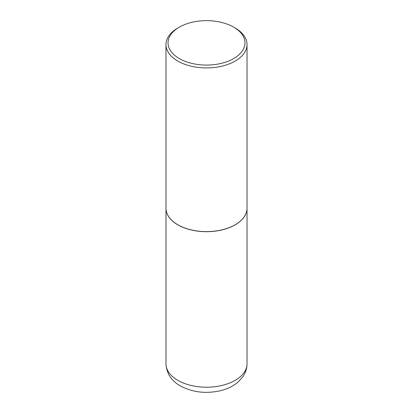 <?xml version="1.0" encoding="UTF-8"?>
<svg xmlns="http://www.w3.org/2000/svg" width="413" height="413" viewBox="0 0 413 413"><rect width="100%" height="100%" fill="white"/><g stroke="black" fill="none" stroke-linecap="round" stroke-linejoin="round"><path stroke-width="0.62" d="M165.974 208.255A40.526 23.396 0 0 0 165.974 208.302A40.526 23.396 0 0 0 177.843 224.842A40.526 23.396 0 0 0 222.008 229.917A40.526 23.396 0 0 0 247.026 208.302A40.526 23.396 0 0 0 247.026 208.255M177.879 224.78A40.422 23.34 0 0 0 177.915 224.801A40.422 23.34 0 0 0 235.085 224.801L235.157 224.76A40.526 23.396 0 0 0 247.026 208.214L247.026 44.537A40.526 23.396 0 0 0 235.157 27.996L233.701 27.155A38.466 22.209 0 0 0 179.299 27.155L179.299 27.155A38.466 22.209 0 0 0 179.299 58.563A38.466 22.209 0 0 0 233.701 58.563A38.466 22.209 0 0 0 233.701 27.155M177.843 27.996L179.299 27.155L177.843 27.996A40.526 23.396 0 0 0 165.974 44.537L165.974 208.214A40.526 23.396 0 0 0 177.843 224.76A40.526 23.396 0 0 0 235.157 224.76L235.085 224.801M165.974 44.537A40.526 23.396 0 0 0 190.992 66.152A40.526 23.396 0 0 0 235.157 61.083A40.526 23.396 0 0 0 247.026 44.537M247.026 363.817C246.964 368.51 245.596 372.794 242.927 376.682L237.743 382.361C232.917 386.331 227.109 389.118 220.32 390.739C205.803 393.94 192.484 392.335 180.362 385.923C171.395 380.879 166.599 373.512 165.974 363.817A40.526 23.396 0 0 0 177.843 380.358A40.526 23.396 0 0 0 222.008 385.432A40.526 23.396 0 0 0 247.026 363.817L247.026 208.302M165.974 363.817L165.974 208.302"/></g></svg>

